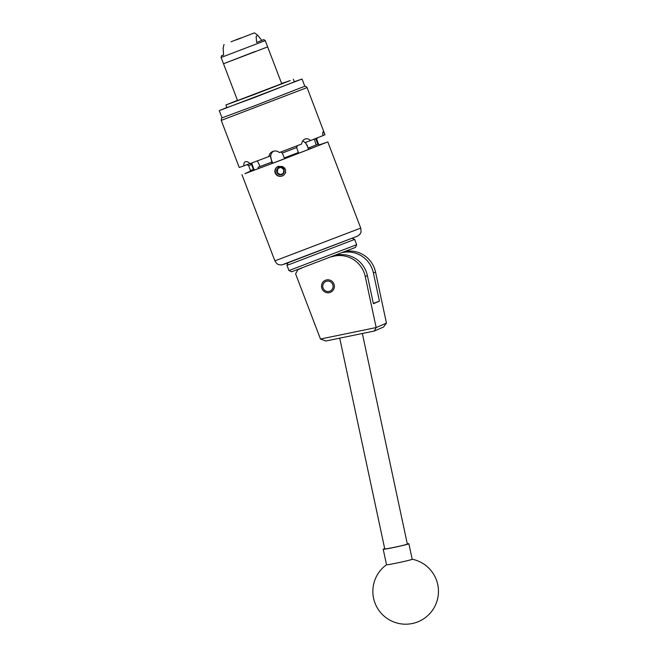 <?xml version="1.0" encoding="UTF-8"?>
<svg xmlns="http://www.w3.org/2000/svg" width="657" height="657" viewBox="0 0 657 657"><rect width="100%" height="100%" fill="white"/><g stroke="black" fill="none" stroke-linecap="round" stroke-linejoin="round"><path stroke-width="0.99" d="M325.609 280.194A6.529 6.406 -113.5 0 0 322.004 288.71A6.529 6.406 -113.5 0 0 330.537 292.283A6.529 6.406 -113.5 0 0 333.879 283.881A6.529 6.406 -113.5 0 0 325.609 280.194M297.982 269.559L295.601 273.862L320.485 339.028L376.157 327.556L365.251 276.515A26.255 25.771 -113.5 0 0 331.563 256.854M301.464 268.261L297.375 269.822M345.475 251.459A26.255 25.771 66.5 0 1 375.541 272.047L386.447 323.088L383.524 327.03L374.334 331.021L325.823 341.016L320.485 339.028M335.004 255.524A26.255 25.771 66.5 0 1 367.378 275.587L373.398 303.731L379.426 301.12L373.414 272.967A26.255 25.771 -113.5 0 0 342.888 252.477M379.426 301.12L373.332 303.435M374.334 331.021L376.157 327.556L386.447 323.088M339.718 338.15L384.747 548.899A11.555 0.443 -12.1 0 0 386.932 548.702A11.555 0.443 -12.1 0 0 399.596 546.156A11.555 0.443 -12.1 0 0 407.34 544.07L362.352 333.485M386.924 564.774A13.124 0.501 167.9 0 1 386.521 564.733A32.817 32.817 0 0 0 407.512 624.15A32.817 32.817 0 0 0 412.194 559.23A13.124 0.501 167.9 0 1 402.552 561.809A13.124 0.501 167.9 0 1 386.924 564.774M407.291 543.84A13.124 0.501 167.9 0 1 408.884 543.741A13.124 0.501 167.9 0 1 399.242 546.304A13.124 0.501 167.9 0 1 383.203 549.227A13.124 0.501 167.9 0 1 384.698 548.669M356.677 244.708L355.462 247.418L291.692 271.776L288.981 270.561L356.677 244.708L354.657 239.411L290.616 264.015L286.961 265.264L288.07 262.775M325.543 290.92A5.248 5.157 -113.5 0 0 332.508 288.776A5.248 5.157 -113.5 0 0 330.29 281.689A5.248 5.157 -113.5 0 0 323.326 283.832A5.248 5.157 -113.5 0 0 325.543 290.92M226.903 107.617L254.054 97.688L294.352 81.854M226.854 107.493L219.266 110.631L222.025 117.841L255.655 105.399L304.807 86.231L302.048 79.021L294.303 81.739M219.266 110.631L302.048 79.021M281.623 83.472L290.238 80.581L253.865 94.657L225.901 105.005L237.473 100.332M223.552 54.892L221.483 55.771L221.105 57.471L237.555 100.554L281.705 83.694L267.654 46.91L223.503 63.762L255.105 51.501M240.733 37.999L230.993 41.793L240.749 37.991M221.105 57.471L265.247 40.611L267.654 46.91M261.741 40.307L257.643 35.158L256.123 36.611L256.649 42.5L263.835 39.592L256.649 42.5M236.183 39.962L254.415 32.85L236.183 39.962M221.483 55.771L223.577 55.065L223.158 48.257L224.004 44.462M279.044 167.519A3.786 3.72 -113.5 0 0 279.825 174.787A3.786 3.72 -113.5 0 0 283.873 169.736A3.786 3.72 -113.5 0 0 279.044 167.519M279.315 167.954L277.484 168.652L276.917 172.38L279.825 174.787L283.307 173.464L283.873 169.736L280.966 167.33L279.315 167.954M276.318 167.79A5.248 5.157 -113.5 0 0 282.272 175.961A5.248 5.157 -113.5 0 0 284.612 168.085L285.294 169.194L285.664 172.709L283.413 175.386L281.032 176.29C278.338 176.593 276.375 175.509 275.16 173.046C274.511 170.976 274.905 169.153 276.342 167.592L278.346 166.533M305.053 139.038C307.024 138.364 308.856 138.882 310.531 140.565L322.965 135.629C322.595 133.428 322.636 132.172 323.088 131.876L323.096 131.876C323.523 131.786 324.156 132.747 324.985 134.759L307.082 87.603L221.237 120.387L239.222 167.478L243.903 165.884C243.648 163.659 244.158 162.254 245.422 161.696C246.827 161.277 248.33 161.934 249.947 163.667L268.877 156.555C269.255 154.083 270.585 152.358 272.885 151.389C275.258 150.584 277.443 150.97 279.447 152.539L301.629 144.023C301.957 141.559 303.099 139.9 305.053 139.038L305.135 139.013M285.261 169.128L278.297 166.221L276.342 167.592M319.433 144.803L327.046 142.232L280.909 160.193L244.889 173.67L250.161 171.255M278.297 166.221L276.63 167.395M250.448 170.623L250.26 169.884M310.531 140.565L305.513 142.413L308.314 148.08L309.702 147.57L310.186 148.852L319.097 145.312L318.612 144.039L316.189 144.959L314.21 138.964M309.702 147.57L318.612 144.039M257.322 160.801L260.098 166.484L258.061 167.28L258.546 168.553L272.113 163.462L270.553 155.832L268.877 156.555M258.061 167.28L271.62 162.189M253.052 170.541L250.03 171.559L250.498 170.508L253.405 169.531L253.052 170.541L258.538 168.537M251.951 162.92A6.562 3.671 -111.2 0 0 252.641 165.86L254.259 170.106M253.405 169.531L251.598 164.579L248.609 165.58L250.498 170.508L250.03 171.551M272.113 163.462L284.473 158.748L284.325 157.926L298.368 152.539L296.652 147.546L282.264 153.065L284.325 157.926M273.591 151.167A6.562 6.447 -113.5 0 0 271.086 158.994L272.704 163.223M319.072 145.254L319.729 144.951L318.678 144.474M318.53 144.064L316.797 139.539L318.53 144.072M317.364 141.017L316.699 141.263L317.865 144.318M316.699 141.263A6.562 1.248 69.2 0 0 315.549 138.602M298.368 152.539L299.091 153.138L310.186 148.852M307.189 145.14L308.429 149.509M306.811 145.279A6.562 5.437 69.8 0 0 302.639 141.066M324.985 134.759L322.948 135.531M308.314 148.08L316.189 144.959M260.098 166.484L272.088 161.992M249.865 163.568L243.903 165.884M297.457 145.558L296.652 147.546M250.046 163.494L251.598 164.579M282.264 153.065L280.843 151.939M317.372 137.691L316.797 139.539L316.953 138.11M299.091 153.138L284.473 158.748M319.729 144.942L318.793 144.515M283.586 167.231L282.436 166.517L278.428 166.492M277.911 166.755L283.06 166.935L284.612 168.085M283.307 173.44L279.825 174.787M280.219 174.614L276.917 172.38M277.328 172.2L277.878 168.488M373.414 272.967L375.541 272.047M365.251 276.515L367.378 275.587M274.889 260.878L360.734 228.094C361.186 231.264 361.071 233.021 360.381 233.366C359.896 234.5 358.673 235.526 356.702 236.446L287.125 263.12C280.621 265.51 281.952 264.787 279.964 264.878C278.724 264.36 277.574 265.321 274.889 260.878L241.957 174.639M356.439 236.553L283.676 264.196M252.641 165.86L252.083 166.073M408.884 543.741L412.194 559.247M383.203 549.227L386.521 564.733M288.981 270.561L286.961 265.264M352.168 238.294L354.649 239.411M226.969 107.789L225.901 105.005M294.418 82.035L293.351 79.251M254.415 32.85L257.643 35.158M263.835 39.592L265.247 40.611M307.082 87.603L305.916 86.412L304.725 86.281M327.802 141.863L360.734 228.094M222.115 117.833L221.409 118.539L221.237 120.387M246.86 164.603L248.609 165.58M339.004 253.98L339.291 254.735"/></g></svg>
